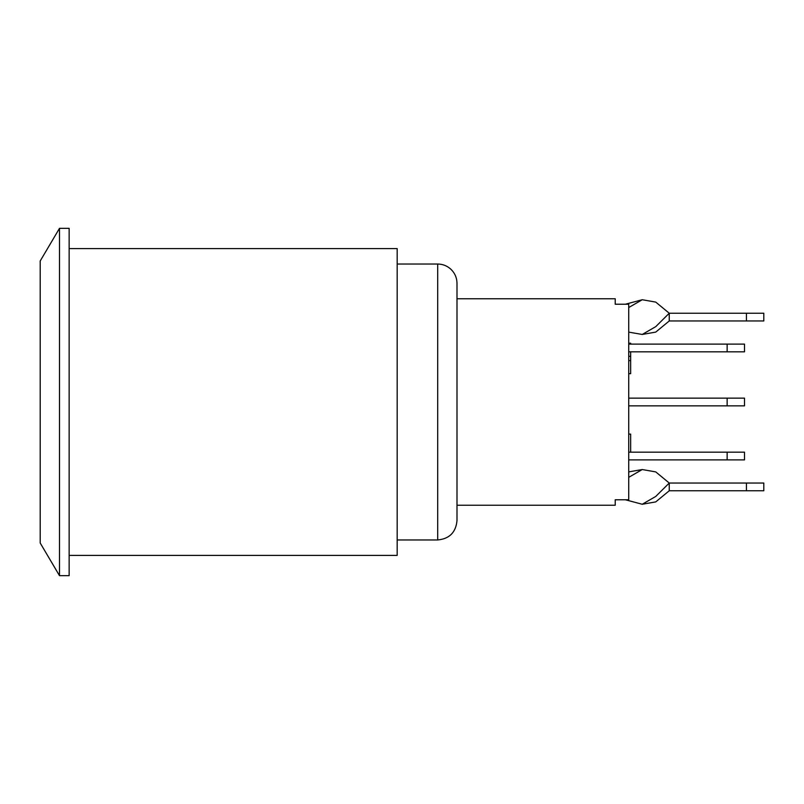 <?xml version="1.0" encoding="UTF-8"?>
<svg xmlns="http://www.w3.org/2000/svg" width="804" height="804" viewBox="0 0 804 804"><rect width="100%" height="100%" fill="white"/><g stroke="black" fill="none" stroke-linecap="round" stroke-linejoin="round"><path stroke-width="1.21" d="M669.25 320.957L763.8 320.957L763.8 313.238L669.25 313.238L669.25 320.957L655.742 332.102L642.235 334.454L655.742 326.645L669.25 313.238L655.742 302.093L642.235 299.741L625.371 304.224M642.235 299.741L628.728 307.53M642.235 334.454L628.728 332.122M669.25 490.762L763.8 490.762L763.8 483.043L669.25 483.043L669.25 490.762L655.742 501.907L642.235 504.259L655.742 496.45L669.25 483.043L655.742 471.898L642.235 469.546L628.728 471.878M642.235 469.546L628.728 477.335M642.235 504.259L625.371 499.776M628.728 351.83L744.504 351.83L744.504 344.112L727.138 344.112L727.138 351.83M628.728 344.112L727.138 344.112M628.728 405.859L744.504 405.859L744.504 398.141L727.138 398.141L727.138 405.859M628.728 398.141L727.138 398.141M628.728 459.888L744.504 459.888L744.504 452.17L727.138 452.17L727.138 459.888M628.728 452.17L727.138 452.17M456.994 505.234L615.221 505.234L615.221 499.776L628.728 499.776L628.728 304.224L615.221 304.224L615.221 298.766L456.994 298.766M628.728 360.604L630.658 360.604L630.658 351.83M628.728 356.283L630.658 356.283M630.658 344.112L630.658 343.207L628.728 343.207M628.728 373.669L630.658 373.669L630.658 360.604M628.728 434.1L630.658 434.1L630.658 452.17M397.176 264.034L437.698 264.034C442.481 264.084 446.692 265.662 450.34 268.757C454.672 272.656 456.883 277.511 456.994 283.33L456.994 520.67C455.848 532.389 449.416 538.821 437.698 539.966L397.176 539.966M69.144 555.403L397.176 555.403L397.176 248.597L69.144 248.597M59.496 228.336L59.496 575.664L40.2 543.012L40.2 260.988L59.496 228.336L69.144 228.336L69.144 575.664L59.496 575.664M746.434 313.238L746.434 320.957M746.434 483.043L746.434 490.762M437.698 264.034L437.698 539.966"/></g></svg>
